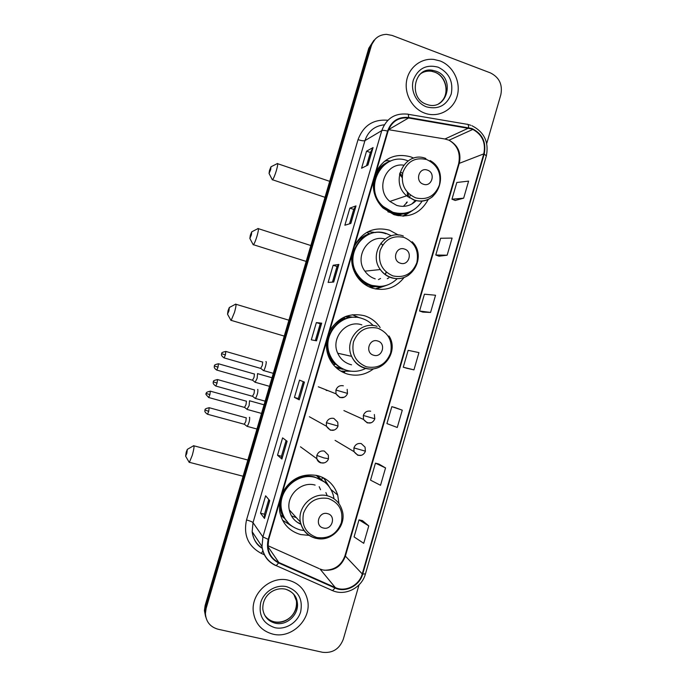 <?xml version="1.0" encoding="UTF-8"?>
<svg xmlns="http://www.w3.org/2000/svg" width="687" height="687" viewBox="0 0 687 687"><rect width="100%" height="100%" fill="white"/><g stroke="black" fill="none" stroke-linecap="round" stroke-linejoin="round"><path stroke-width="1.03" d="M338.949 503.597L337.703 495.026C334.423 485.099 327.819 478.65 317.875 475.679C302.271 472.819 290.395 478.624 282.237 493.094M279.489 502.506L279.643 511.497C282.177 523.494 289.201 531.18 300.708 534.563L309.021 535.379M380.16 327.579C376.27 321.799 371.04 317.849 364.488 315.745C349.142 312.293 337.446 317.652 329.391 331.83M326.668 341.156C325.999 346.523 326.643 351.692 328.592 356.673C332.336 365.467 338.631 371.263 347.493 374.072C356.931 376.545 365.596 374.81 373.496 368.867M359.627 317.841L352.328 314.749M398.4 235.048L389.435 230.171C374.217 226.401 362.616 231.519 354.621 245.551M351.907 254.825C351.014 262.477 352.594 269.527 356.656 275.985C360.623 281.962 365.913 286.032 372.517 288.197C385.287 291.46 395.824 287.879 404.145 277.454M375.72 232.532L368.103 231.674M413.797 158.139L410.792 156.885C395.695 152.84 384.17 157.77 376.218 171.664M373.522 180.904C372.448 191.527 375.626 200.57 383.045 208.041L393.952 214.662C409.229 218.44 420.693 213.322 428.345 199.299M350.645 413.626L352.448 414.441M342.916 369.305L336.39 367.888M346.549 316.149L352.998 317.282M347.545 316.767L345.947 316.363M283.877 517.964L281.035 515.396M317.454 475.576L321.653 480.033L322.401 477.439L324.393 479.019L327.089 484.301M375.48 286.651L370.362 287.415M369.503 287.054L370.379 286.84M401.792 214.138L398.202 215.727M326.179 390.439L327.811 390.56M403.269 216.113L408.361 212.386M387.502 284.985L376.004 289.055L383.063 286.127M342.22 371.942L344.702 372.062M323.405 478.229L322.838 477.508M373.891 40.327L368.79 48.227L205.138 605.462L204.417 610.571L205.55 616.497M375.162 39.133L370.035 47.068L205.636 606.896L204.915 612.031L206.057 617.982L204.915 612.031L205.636 606.896L370.035 47.068L375.162 39.133M439.998 60.92L433.875 59.434C421.088 57.888 408.791 67.498 406.584 80.911C404.248 94.299 412.466 108.769 424.772 113.175L424.892 113.218C438.229 118.104 453.265 110.075 457.156 96.171C461.252 82.346 453.291 65.875 439.998 60.92L433.875 59.434C421.088 57.888 408.791 67.498 406.584 80.911C404.248 94.299 412.466 108.769 424.772 113.175L424.892 113.218C438.229 118.104 453.265 110.075 457.156 96.171C461.252 82.346 453.291 65.875 439.998 60.92M288.643 580.257C271.022 575.371 250.953 593.001 253.297 611.585C255.006 623.495 261.549 631.018 272.937 634.153C291.709 639.056 311.898 619.099 307.587 600.215C305.2 589.789 298.888 583.143 288.643 580.257C271.022 575.371 250.953 593.001 253.297 611.585C255.006 623.495 261.549 631.018 272.937 634.153C291.709 639.056 311.898 619.099 307.587 600.215C305.2 589.789 298.888 583.143 288.643 580.257M471.668 128.933L472.836 129.414C482.334 134.729 485.984 142.879 483.777 153.871L362.247 573.928C359.249 585.401 345.475 592.443 335.29 587.574L278.81 562.473C272.576 559.467 268.96 554.461 267.964 547.445L268.677 539.501L388.035 131.243C391.693 121.487 398.529 117.065 408.55 117.984L471.668 128.933M471.806 128.469L408.602 117.486C398.331 116.55 391.324 121.084 387.58 131.08L268.196 539.381C265.895 550.098 269.356 557.947 278.587 562.936L335.076 588.029C345.509 593.01 359.627 585.805 362.702 574.04L484.215 154.025C486.482 142.115 482.351 133.596 471.806 128.469M368.773 525.89L359.009 519.861L354.071 536.908L363.724 543.314L368.773 525.89L362.444 520.634M385.553 467.933L375.445 463.158L370.525 480.153L380.529 485.297L385.553 467.933L378.846 464.026M402.273 410.173L391.83 406.652L386.918 423.578L397.266 427.477L402.273 410.173L395.197 407.597M455.215 200.467L463.656 198.182L468.594 181.11L456.812 182.493L451.969 199.196L455.283 200.492M439.07 256.199L447.143 255.212L452.106 238.08L440.642 238.252L435.781 255.014L439.139 256.225M422.866 312.113L430.577 312.439L435.549 295.247L424.429 294.191L419.551 311.013L422.934 312.138M406.61 368.215L413.952 369.864L418.941 352.611L408.155 350.327L403.26 367.202L406.678 368.232M486.722 143.497L500.84 94.694C502.764 84.63 499.286 77.365 490.415 72.899L392.14 35.432L386.472 34.35C378.949 34.702 373.883 38.549 371.289 45.909L206.143 608.338L205.413 613.491C205.98 621.752 210.205 626.999 218.088 629.232L322.504 652.281C332.517 653.414 339.447 649.06 343.302 639.219L359.018 584.895M281.91 459.045L277.514 455.223L282.597 437.868L287.114 441.26L281.91 459.045L287.02 441.183M264.512 518.462L260.528 513.223L265.629 495.799L269.742 500.617L264.512 518.462L269.647 500.514M333.719 282.022L328.12 282.434L333.152 265.251L338.871 264.426L333.719 282.022M350.868 223.43L344.865 225.233L349.881 208.109L356.003 205.894L350.868 223.43M367.957 165.043L361.568 168.229L366.557 151.157L373.075 147.568L367.957 165.043M299.24 399.825L294.44 397.43L299.506 380.134L304.427 382.109L299.24 399.825L304.324 382.066M316.509 340.821L311.305 339.833L316.355 322.598L321.679 323.165L316.509 340.821M316.355 322.598L320.236 323.766L321.679 323.165M294.44 397.43L298.356 398.537M303.293 381.654L298.347 398.537L299.137 399.765M366.557 151.157L370.379 152.497M366.489 165.773L370.387 152.471L373.075 147.568M349.881 208.109L353.719 209.389M349.485 223.85L353.728 209.372L356.003 205.894M333.152 265.251L337.008 266.479L338.871 264.426M260.528 513.223L264.486 514.219L264.443 518.299M277.514 455.223L281.447 456.28L281.825 458.925M413.952 369.864L403.26 367.202M430.577 312.439L419.551 311.013M447.143 255.212L435.781 255.014M463.656 198.182L451.969 199.196M391.83 406.652L395.265 407.614M375.445 463.158L378.915 464.043M359.009 519.861L362.513 520.652M315.316 340.597L320.236 323.766M332.431 282.117L337.008 266.47M281.447 456.288L286.075 440.479M264.486 514.237L268.797 499.509M269.476 170.505L269.055 173.45L270.687 169.595L270.961 166.795L269.476 170.505M277.187 163.54C278.08 163.068 277.814 165.412 276.38 170.565C274.894 175.365 273.624 178.431 272.55 179.771L272.009 179.187M423.338 184.202C431.848 187.517 436.116 172.806 427.434 170.136C418.924 166.778 414.622 181.557 423.338 184.202M403.613 165.155C385.355 162.45 375.042 189.569 389.864 201.428L396.657 205.379C404.179 207.586 410.749 205.963 416.356 200.492M407.82 160.818C382.642 150.462 362.075 188.667 383.363 206.589L392.827 212.249C405.244 215.512 415.051 211.751 422.247 200.956M388.833 161.9C372.156 168.71 368.627 194.653 382.719 206.804L392.165 212.446C397.112 214.069 402.058 214.164 406.979 212.747M403.372 206.375L407.288 202.038M409.418 197.865L410.268 194.979M402.608 173.459L400.822 172.205M411.831 204.013L415.506 200.303M406.627 202.974L406.953 202.141M408.25 197.066L408.55 193.519M402.221 175.717L399.748 173.184M397.069 215.512L400.907 214.224M406.163 203.575L406.524 202.279M407.417 196.422L407.357 192.274M402.084 177.469L399.516 174.232M384.248 161.411L386.953 160.612L390.705 161.041C384.17 163.102 379.172 167.216 375.712 173.39M402.78 216.122L408.808 212.189M412.518 210.531L403.801 216.104M250.317 235.306L249.87 238.466L251.399 234.86L251.708 231.837L250.317 235.306M257.908 228.522C258.836 228.093 258.535 230.617 257.024 236.079C255.633 240.613 254.439 243.49 253.443 244.709L252.893 244.125M400.366 263.19C408.945 266.333 413.231 251.554 404.48 249.055C395.901 245.86 391.573 260.716 400.366 263.19M391.427 235.804L386.592 233.623C364.411 224.984 343.105 254.877 357.583 274.663C361.104 279.841 365.75 283.379 371.538 285.277C381.328 287.947 389.898 285.74 397.258 278.656M385.939 233.769C363.809 225.156 342.547 254.98 357 274.714C360.512 279.884 365.149 283.413 370.92 285.311L379.902 286.436M378.451 279.6L380.555 278.484M385.158 274.585L386.188 272.061M387.296 278.716L388.799 277.883M385.304 274.422L386.386 272.232M382.668 245.053L381.199 243.404M368.928 286.788L374.286 286.539M382.522 245.276L380.933 243.172M385.038 238.99C368.215 234.207 353.942 256.869 364.891 271.167C367.545 274.912 370.997 277.479 375.239 278.879M375.231 288.909L383.32 286.084M354.406 246.264C357.884 240.029 362.916 235.83 369.503 233.657L366.729 232.395M228.024 310.747L227.526 314.182L228.943 310.825L229.303 307.527L228.024 310.747M235.486 304.118C236.44 303.766 236.105 306.505 234.499 312.345L231.184 320.357L230.634 319.781M373.599 355.213C382.255 358.167 386.575 343.311 377.73 341.01C369.074 338.004 364.72 352.938 373.599 355.213M361.834 324.865C346.411 319.335 330.378 338.056 337.712 353.212C340.305 358.889 344.496 362.642 350.284 364.479L351.538 364.806M373.187 325.561C370.027 322.169 366.257 319.79 361.869 318.416C341.886 311.211 320.863 335.196 330.018 355.085C333.375 362.779 338.949 367.863 346.737 370.336C353.255 372.131 359.559 371.512 365.647 368.464M355.926 317.351C337.231 315.041 321.482 337.3 329.494 354.964C332.843 362.633 338.408 367.708 346.179 370.173L346.617 370.293M334.973 366.523L341.585 368.739M351.916 317.342L344.84 316.81M340.786 371.126L351.057 371.195M331.366 328.257C334.835 323.448 339.309 320.108 344.805 318.236L343.801 317.282M186.22 452.166L185.619 456.177L186.847 453.257L187.319 449.367L186.22 452.166M193.511 445.7C194.473 445.537 194.052 448.748 192.257 455.335L189.397 462.317L188.873 461.776M323.345 527.994C332.156 530.579 336.518 515.568 327.519 513.636C318.699 510.999 314.311 526.096 323.345 527.994M334.037 498.771L333.212 494.906C330.327 485.975 324.419 480.179 315.496 477.508C297.583 471.986 277.514 490.741 281.498 509.556C283.8 520.136 290.034 526.929 300.21 529.917L304.04 530.57M324.556 482.008L314.998 477.104C297.127 471.6 277.101 490.303 281.077 509.076C281.936 513.842 283.911 518.024 287.011 521.613M291.46 515.92L296.337 517.637M320.546 489.745L319.18 486.688M327.072 495.336L325.887 492.579M321.044 479.706L316.011 475.258M282.237 515.946L283.242 516.95M303.431 476.744L299.249 476.924M297.574 522.515L300.829 523.743M315.127 485.108C301.344 480.891 286.007 495.464 289.27 509.857C290.773 516.744 294.68 521.562 301 524.31M292.542 526.568L282.512 520.162M324.393 479.019L329.623 487.375M255.075 382.333L257.144 378.322L257.548 373.573M252.498 380.212L254.027 377.395L254.456 373.951M247.011 409.297L249.123 405.613L249.51 400.744M244.512 407.417L246.006 404.669L246.453 401.131M263.301 370.576L263.619 370.576C264.796 369.864 266.994 361.68 266.032 361.594L265.869 361.611M260.665 368.404L262.279 365.484L262.683 361.989M255.143 398.486L255.444 398.451C257.273 395.214 258.072 392.217 257.84 389.452L257.634 389.477M252.481 396.305L254.053 393.462L254.491 389.864M246.848 426.163L247.251 426.387C249.037 423.218 249.836 420.204 249.639 417.353L249.372 417.387M244.28 424.248L245.809 421.483L246.272 417.79M368.79 48.227L371.289 45.909M205.138 605.462L206.143 608.338M335.29 587.574L319.996 568.991L322.924 569.987C333.702 571.429 341.164 566.869 345.312 556.333L459.337 163.077C461.406 152.789 457.963 145.163 449.015 140.208L444.953 138.997L388.567 129.688M267.844 545.658L319.103 568.596M483.777 153.871L458.684 163.583C460.711 153.064 457.482 145.266 449.015 140.208L472.836 129.414M467.89 124.433L470.844 125.292M408.052 114.265L466.954 124.253C468.002 123.918 468.543 125.043 468.594 127.619M268.196 539.381L262.906 536.899L381.774 130.616C382.771 130.178 384.711 130.332 387.58 131.08M278.587 562.936L276.217 565.641L275.521 565.461C267.69 561.683 263.181 555.379 261.996 546.543L262.906 536.899L253.014 522.644L252.155 531.712C253.039 538.823 256.397 544.293 262.236 548.132M384.325 124.802C374.698 125.841 368.232 131.114 364.943 140.62L381.774 130.616C386.326 118.482 394.827 112.986 407.288 114.128C408.181 113.759 408.619 114.884 408.602 117.486M335.076 588.029L332.568 590.614L331.744 590.382M362.702 574.04L365.458 573.86L486.327 155.923L484.215 154.025M264.349 554.761L261.361 553.43C248.205 546.328 243.267 535.164 246.53 519.956L358.039 139.641C363.354 125.498 373.299 119.049 387.88 120.277M358.039 139.641C361.379 140.732 363.681 141.058 364.943 140.62L253.014 522.644C252.12 521.768 249.965 520.875 246.53 519.956M262.838 550.888L261.361 553.43M278.81 562.473L267.887 546.577M362.247 573.928L344.986 555.697L458.641 163.738M468.534 128.108L444.953 138.997L443.622 138.774M408.55 117.984L388.584 129.628M345.011 555.577L344.986 555.697C341.448 565.427 334.475 570.27 324.058 570.227M316.398 340.804L321.559 323.165M333.599 282.039L338.734 264.478M350.739 223.473L355.849 205.997M367.82 165.112L372.912 147.722M438.821 103.625C450.337 96.944 447.701 76.369 434.734 72.126L431.582 71.285C427.709 70.718 424.128 71.482 420.848 73.561M426.885 104.441L427.194 104.544C447.005 111.603 455.979 77.829 436.073 71.225L432.896 70.383C427.451 69.67 422.831 71.319 419.027 75.33M426.601 106.897C438.375 109.8 446.584 105.515 451.23 94.033C453.514 81.693 449.161 72.745 438.169 67.189C426.387 64.131 418.117 68.391 413.368 79.95C410.165 90.607 416.425 103.265 426.601 106.897M415.669 197.865C427.013 200.398 434.931 196.121 439.397 185.026C441.595 173.15 437.396 164.674 426.799 159.59C415.437 156.919 407.477 161.17 402.9 172.343C400.719 184.356 404.969 192.858 415.669 197.865M425.897 158.499C405.39 150.024 389.031 181.574 406.67 195.786L413.823 199.986C420.83 202.133 427.185 200.947 432.887 196.413M387.872 211.785L395.961 214.172C400.624 214.688 405.064 213.975 409.297 212.008M392.955 275.908C404.403 278.218 412.372 273.795 416.863 262.632C419.07 250.721 414.828 242.331 404.145 237.453C392.698 234.997 384.668 239.402 380.074 250.652C377.876 262.692 382.17 271.107 392.955 275.908M403.338 236.019C385.287 228.977 368.206 253.683 380.315 269.544C383.106 273.503 386.738 276.226 391.212 277.703C397.455 279.54 403.295 278.664 408.731 275.075M357.953 277.84L366.437 284.298C371.744 286.762 377.232 287.381 382.874 286.153M366.497 366.832C378.048 368.893 386.085 364.299 390.611 353.041C392.827 341.104 388.533 332.809 377.747 328.171C366.188 325.973 358.099 330.541 353.47 341.877C351.272 353.96 355.608 362.272 366.497 366.832M377.051 326.342C360.804 320.494 343.886 340.305 351.615 356.347C354.337 362.341 358.76 366.308 364.857 368.249C369.898 369.658 374.81 369.237 379.593 366.987M326.548 348.197C327.527 354.707 330.378 360.143 335.101 364.514L333.367 364.745M316.836 537.517C328.584 539.097 336.75 534.177 341.336 522.755C343.56 510.75 339.18 502.644 328.197 498.461C316.441 496.744 308.214 501.639 303.534 513.146C301.318 525.297 305.749 533.421 316.836 537.517M315.968 538.35L320.288 538.823M289.27 509.857L300.425 522.129C302.581 530.613 307.802 535.997 316.097 538.29C331.546 542.532 347.339 525.392 342.074 510.158C339.799 502.807 335.016 498.049 327.716 495.885C313.178 491.463 296.99 506.92 300.425 522.129C302.34 530.501 307.329 535.86 315.402 538.222M279.772 501.527C279.403 506.783 280.425 511.678 282.821 516.212L288.987 523.734M264.315 614.496C266.668 618.352 270.051 620.816 274.482 621.89C286.178 624.981 298.905 612.684 296.415 600.799L293.778 594.289M274.448 621.838C285.345 623.873 297.789 615.372 296.415 600.799L297.213 602.01C296.492 595.981 292.593 591.705 285.526 589.18C274.826 586.784 262.211 594.865 262.829 609.206C263.997 616.565 268.119 621.228 275.195 623.186C286.934 626.295 299.712 613.938 297.213 602.01C295.805 595.337 291.855 591.052 285.371 589.137M274.826 627.678C285.509 630.151 297.583 622.662 300.674 611.748C303.001 599.184 298.364 590.837 286.762 586.715C276.122 584.122 263.86 591.541 260.716 602.576C258.398 615.294 263.104 623.659 274.826 627.678M374.338 414.501L374.801 418.769L363.346 415.463L363.509 419.448L367.262 422.891L370.791 422.737M370.662 411.212C367.159 410.594 364.72 412.011 363.346 415.463M218.028 367.15L218.44 363.767C212.189 365.14 215.323 366.068 214.396 365.999L218.028 367.15L216.817 370.087L252.747 380.28M216.62 370.035L216.817 370.087C213.142 367.828 214.524 366.119 214.301 366.454L214.396 365.999M365.398 451.17L365.046 447.125L361.25 443.596C357.738 443.003 355.299 444.446 353.917 447.907L365.398 451.17C364.625 453.755 360.022 459.156 353.985 451.617L357.85 455.301L360.898 455.283M209.896 394.656L210.334 391.169C204.073 392.586 207.216 393.496 206.289 393.419L209.896 394.656L208.719 397.524L244.761 407.477M208.53 397.464L208.719 397.524C206.066 394.785 205.224 393.548 206.203 393.806L206.289 393.419M353.917 447.907L353.985 451.617L335.067 440.358M225.405 354.861L225.8 351.435C219.393 352.817 222.614 353.779 221.652 353.711L225.405 354.861L224.134 357.91L260.94 368.481M347.158 389.366L347.493 393.393L335.926 390.044L336.003 393.814L339.902 397.558L344.015 397.206M343.337 385.793C339.782 385.158 337.308 386.566 335.926 390.044M223.928 357.85L224.134 357.91C220.038 355.076 221.97 353.908 221.566 354.123L221.652 353.711M217.066 383.088L217.487 379.55C211.081 380.976 214.301 381.912 213.339 381.852L217.066 383.088L215.838 386.051L252.747 396.373M337.995 426.017L337.764 422.222L333.83 418.4C330.267 417.79 327.785 419.225 326.394 422.703L337.995 426.017C337.283 428.843 331.873 434.047 326.394 426.198L330.395 430.191L334.037 430.002M215.632 385.991L215.838 386.051C211.716 383.209 213.666 382.066 213.253 382.255L213.339 381.852M326.394 422.703L326.394 426.198L309.39 416.751M208.719 411.35L209.157 407.709C202.742 409.177 205.971 410.105 205.018 410.036L208.719 411.35L207.526 414.244L244.546 424.317M205.035 410.07L204.932 410.44C205.353 410.216 203.352 411.384 207.526 414.244L207.319 414.184M328.334 455.112L324.307 451.067C320.735 450.483 318.244 451.943 316.853 455.429L323.963 457.937L328.472 458.701L328.334 455.112M316.853 455.429L316.776 458.676C317.394 460.84 318.759 462.239 320.863 462.883L323.963 462.858M330.971 489.53L337.703 495.026M204.417 610.571L205.413 613.491M262.236 548.295C256.758 545.177 253.391 539.647 252.155 531.712L261.996 546.543C263.379 555.534 268.128 561.897 276.217 565.641L332.568 590.614C345.278 596.333 361.834 587.823 365.458 573.86M486.362 155.812C489.024 142.037 484.215 132.007 471.935 125.721M441.363 101.582C450.019 93.423 445.94 75.999 434.682 72.152L431.582 71.285L432.896 70.383C414.106 66.055 407.941 98.344 426.447 104.287M269.055 173.45L272.378 179.9M325.003 197.315L272.55 179.771M430.148 160.569C451.462 172.265 436.777 208.273 414.029 199.891L406.67 195.786L389.864 201.428M382.719 206.804L383.363 206.589M329.7 181.334L277.694 163.712M271.202 166.675L276.99 163.772M395.944 214.164C400.427 214.645 404.72 213.983 408.834 212.18M249.87 238.466L253.271 244.838M306.179 261.421L253.443 244.709M412.148 241.747C427.537 256.32 411.401 284.538 391.556 277.582C386.97 276.165 383.217 273.486 380.315 269.544L364.891 271.167M357 274.714L357.583 274.663M310.842 245.534L258.424 228.685M251.949 231.717L257.719 228.745M365.39 284.804L366.48 284.315C371.469 286.591 376.639 287.243 381.989 286.273M227.526 314.182L231.021 320.477M284.246 336.098L231.184 320.357M388.971 335.934C399.353 351.452 382.994 373.865 365.355 368.146C359.078 366.274 354.501 362.341 351.615 356.347L337.712 353.212M329.494 354.964L330.018 355.085M288.918 320.202L235.993 304.272M229.535 307.398L235.298 304.341M185.619 456.177L189.251 462.428M243.086 476.246L189.397 462.317M281.077 509.076L281.498 509.556M247.844 460.032L193.983 445.829M187.525 449.246L193.33 445.906M282.821 516.212L288.239 522.987M272.164 621.177L274.087 621.761M269.493 386.326L255.358 382.315M252.704 380.315L255.298 382.358M343.904 410.577L363.509 419.448C369.726 426.601 373.968 421.286 374.793 418.778M272.009 377.764L257.84 373.711M218.638 363.818L254.293 373.994M261.541 413.411L247.38 409.504M244.718 407.511L247.329 409.546M264.066 404.815L249.828 400.856M210.531 391.221L246.281 401.165M273.306 373.35L263.619 370.576M260.888 368.507L263.55 370.619M226.014 351.495L262.52 362.04M318.304 386.79L336.003 393.814C341.637 401.277 346.729 396.176 347.493 393.402M265.139 401.165L255.444 398.451M252.704 396.408L255.375 398.494M217.693 379.61L254.302 389.907M256.955 429.023L247.251 426.387M244.503 424.351L247.183 426.429M209.372 407.76L246.083 417.816M300.477 446.799L316.776 458.676C321.791 466.731 327.854 461.733 328.463 458.736"/></g></svg>
